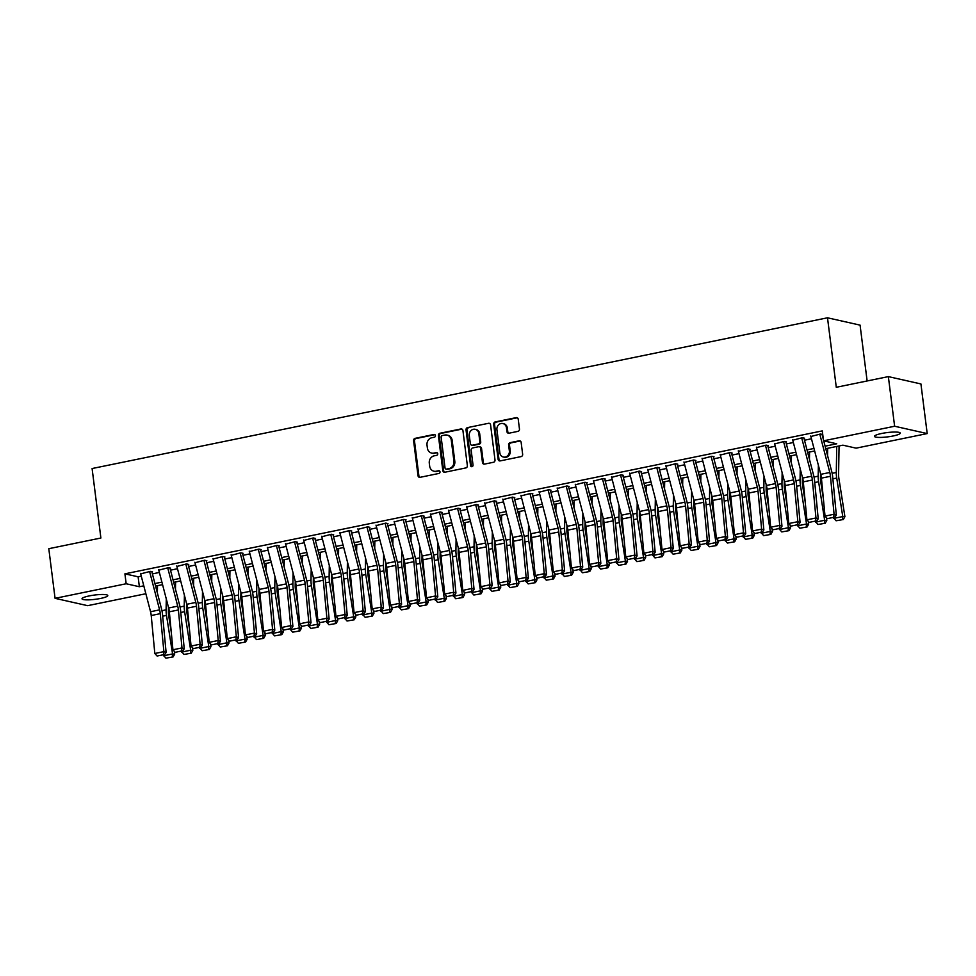 <?xml version="1.0" encoding="UTF-8"?>
<svg xmlns="http://www.w3.org/2000/svg" width="976" height="976" viewBox="0 0 976 976"><rect width="100%" height="100%" fill="white"/><g stroke="black" fill="none" stroke-linecap="round" stroke-linejoin="round"><path stroke-width="1.46" d="M435.43 435.577A1.391 1.244 -77.3 0 0 434.015 434.466L415.117 438.346A1.989 1.781 -77.3 0 0 413.592 440.652L418.021 475.739A1.989 1.781 -77.3 0 0 420.046 477.325L438.932 473.445A1.391 1.244 -77.3 0 0 439.066 470.725A1.391 1.244 -77.3 0 0 438.59 470.725L436.15 471.225A6.381 5.71 -77.3 0 1 433.954 471.201A6.381 5.71 -77.3 0 1 429.672 466.15L429.294 463.222A6.381 5.71 -77.3 0 1 434.198 455.829L436.65 455.328A1.391 1.244 -77.3 0 0 436.784 452.596A1.391 1.244 -77.3 0 0 436.296 452.596L433.856 453.096A6.381 5.71 -77.3 0 1 431.673 453.084A6.381 5.71 -77.3 0 1 427.378 448.033L427.012 445.105A6.381 5.71 -77.3 0 1 431.917 437.699L434.357 437.199A1.391 1.244 -77.3 0 0 435.43 435.577M434.906 434.662A1.391 1.244 -77.3 0 0 434.893 434.674L415.996 438.541A1.989 1.781 -77.3 0 0 414.471 440.859L418.899 475.934A1.989 1.781 -77.3 0 0 419.814 477.349M439.493 470.92A1.391 1.244 -77.3 0 0 439.468 470.92L436.15 471.225M436.296 452.596L437.175 452.791A1.391 1.244 -77.3 0 0 437.175 452.791L433.856 453.096M893.003 436.004A12.993 2.159 -7.2 0 1 874.484 436.37A12.993 2.159 -7.2 0 1 881.731 433.466A12.993 2.159 -7.2 0 1 900.25 433.112A12.993 2.159 -7.2 0 1 893.003 436.004M100.54 598.447A12.993 2.159 -7.2 0 1 82.021 598.8A12.993 2.159 -7.2 0 1 89.267 595.909A12.993 2.159 -7.2 0 1 107.787 595.543A12.993 2.159 -7.2 0 1 100.54 598.447M517.927 431.368A1.989 1.781 -77.3 0 0 519.464 429.05L518.219 419.216A1.989 1.781 -77.3 0 0 516.194 417.63L495.222 421.925A1.989 1.781 -77.3 0 0 493.685 424.243L498.114 459.318A1.989 1.781 -77.3 0 0 500.139 460.904L521.123 456.597A1.989 1.781 -77.3 0 0 522.648 454.291L521.147 442.396A1.989 1.781 -77.3 0 0 519.122 440.81L510.143 442.653A1.989 1.781 -77.3 0 0 508.618 444.971L509.362 450.863A5.331 4.77 -77.3 0 1 499.846 452.815L496.93 429.721A5.331 4.77 -77.3 0 1 506.446 427.769L506.934 431.624A1.989 1.781 -77.3 0 0 508.96 433.21L517.927 431.368M145.851 593.737L87.645 605.669L55.071 598.337L48.8 548.695L100.882 538.02L92.098 468.541L827.502 317.798L836.286 387.289L888.355 376.614L894.626 426.244L927.2 433.576L856.111 448.155L842.898 445.178L825.769 448.692M55.071 598.337L126.16 583.758L139.373 586.735L143.789 585.832M825.11 446.178L836.737 443.787L823.537 440.823L822.28 430.892L124.916 573.839L126.16 583.758M823.537 440.823L894.626 426.244M462.929 430.55A1.989 1.781 -77.3 0 0 460.904 428.964L439.92 433.259A1.989 1.781 -77.3 0 0 438.395 435.577L442.823 470.652A1.989 1.781 -77.3 0 0 444.849 472.238L465.82 467.931A1.989 1.781 -77.3 0 0 467.358 465.625L462.929 430.55M467.565 427.598L488.549 423.291A1.989 1.781 -77.3 0 1 490.574 424.877L495.003 459.952A1.989 1.781 -77.3 0 1 493.478 462.27L484.499 464.112A1.989 1.781 -77.3 0 1 482.473 462.526L480.668 448.301A1.989 1.781 -77.3 0 0 478.655 446.715L472.689 447.935A1.989 1.781 -77.3 0 0 471.164 450.253L473.031 465.064A1.391 1.244 -77.3 0 1 470.542 465.564L466.04 429.904A1.989 1.781 -77.3 0 1 467.565 427.598L488.549 423.291M152.512 571.863L150.316 571.375L140.666 573.876M170.629 568.154L168.421 567.666L158.783 570.167M188.746 564.445L186.538 563.945L176.9 566.446M206.851 560.736L204.655 560.236L195.017 562.737M224.968 557.015L222.772 556.527L213.122 559.028M243.085 553.307L240.877 552.806L231.239 555.307M261.19 549.598L258.994 549.098L249.356 551.599M279.307 545.877L277.111 545.389L267.461 547.89M297.424 542.168L295.216 541.668L285.578 544.169M315.529 538.459L313.333 537.959L303.695 540.46M333.646 534.738L331.45 534.25L321.812 536.751M351.763 531.029L349.567 530.529L339.916 533.03M369.88 527.321L367.671 526.82L358.033 529.321M387.984 523.6L385.788 523.112L376.15 525.613M406.101 519.891L403.905 519.391L394.255 521.892M424.218 516.182L422.01 515.682L412.372 518.183M442.323 512.461L440.127 511.973L430.489 514.474M460.44 508.752L458.244 508.252L448.594 510.753M478.557 505.043L476.349 504.543L466.711 507.044M496.674 501.322L494.466 500.834L484.828 503.335M514.779 497.614L512.583 497.113L502.945 499.614M532.896 493.905L530.7 493.405L521.05 495.906M551.013 490.184L548.805 489.696L539.167 492.197M569.118 486.475L566.922 485.975L557.284 488.488M587.235 482.766L585.039 482.266L575.389 484.767M605.352 479.045L603.144 478.557L593.506 481.058M623.469 475.336L621.261 474.836L611.623 477.349M641.574 471.628L639.378 471.127L629.74 473.628M659.691 467.907L657.495 467.419L647.844 469.92M677.808 464.198L675.599 463.698L665.961 466.211M695.912 460.489L693.716 459.989L684.078 462.49M714.029 456.768L711.833 456.28L702.183 458.781M732.146 453.059L729.938 452.559L720.3 455.072M750.251 449.35L748.055 448.85L738.417 451.351M768.368 445.629L766.172 445.141L756.522 447.642M786.485 441.921L784.289 441.42L774.639 443.934M804.602 438.212L802.394 437.712L792.756 440.213M124.916 573.839L138.116 576.804L141.264 576.157M152.39 573.888L159.381 572.448M170.507 570.167L177.498 568.74M188.612 566.458L195.603 565.019M206.729 562.749L213.72 561.31M224.846 559.028L231.837 557.601M242.963 555.32L249.954 553.88M261.068 551.611L268.058 550.171M279.185 547.89L286.175 546.462M297.302 544.181L304.292 542.741M315.407 540.472L322.397 539.033M333.524 536.751L340.514 535.324M351.641 533.042L358.631 531.603M369.745 529.334L376.748 527.894M387.862 525.613L394.853 524.185M405.979 521.904L412.97 520.464M424.096 518.195L431.087 516.755M442.201 514.474L449.192 513.047M460.318 510.765L467.309 509.326M478.435 507.056L485.426 505.617M496.54 503.335L503.531 501.908M514.657 499.627L521.648 498.187M532.774 495.918L539.765 494.478M550.891 492.197L557.882 490.769M568.996 488.488L575.986 487.061M587.113 484.779L594.103 483.34M605.23 481.058L612.22 479.631M623.335 477.349L630.325 475.922M641.452 473.641L648.442 472.201M659.569 469.92L666.559 468.492M677.686 466.211L684.676 464.783M695.79 462.502L702.781 461.062M713.907 458.781L720.898 457.354M732.024 455.072L739.015 453.645M750.129 451.363L757.12 449.924M768.246 447.642L775.237 446.215M786.363 443.934L793.354 442.506M804.468 440.225L811.459 438.785M810.873 436.504L820.511 434.003L822.707 434.491M867.127 380.957L860.076 325.13L827.502 317.798M888.355 376.614L920.929 383.946L927.2 433.576M156.77 590.651L157.404 590.797M814.643 450.973L807.652 452.4M796.526 454.682L789.535 456.121M778.421 458.403L771.43 459.83M760.304 462.112L753.313 463.539M742.187 465.82L735.196 467.26M724.07 469.541L717.079 470.969M705.965 473.25L698.975 474.678M687.848 476.959L680.858 478.399M669.731 480.68L662.741 482.107M651.626 484.389L644.636 485.816M633.509 488.098L626.519 489.537M615.392 491.819L608.402 493.246M597.288 495.527L590.297 496.955M579.171 499.236L572.18 500.676M561.054 502.945L554.063 504.385M542.937 506.666L535.946 508.093M524.832 510.375L517.841 511.814M506.715 514.084L499.724 515.523M488.598 517.805L481.607 519.232M470.493 521.513L463.502 522.953M452.376 525.222L445.385 526.662M434.259 528.943L427.268 530.371M416.142 532.652L409.151 534.092M398.037 536.361L391.047 537.8M379.92 540.082L372.93 541.509M361.803 543.791L354.813 545.23M343.698 547.499L336.708 548.939M325.581 551.22L318.591 552.648M307.464 554.929L300.474 556.369M289.347 558.638L282.357 560.078M271.243 562.359L264.252 563.786M253.126 566.068L246.135 567.507M235.009 569.777L228.018 571.216M216.904 573.498L209.913 574.925M198.787 577.206L191.796 578.646M180.67 580.915L173.679 582.355M162.565 584.636L155.574 586.064M154.916 583.55L161.906 582.111M173.02 579.842L180.011 578.402M191.137 576.121L198.128 574.693M209.254 572.412L216.245 570.972M227.371 568.703L234.362 567.263M245.476 564.982L252.467 563.555M263.593 561.273L270.584 559.834M281.71 557.564L288.701 556.125M299.815 553.843L306.806 552.416M317.932 550.135L324.923 548.707M336.049 546.426L343.04 544.986M354.154 542.705L361.144 541.277M372.271 538.996L379.261 537.569M390.388 535.287L397.378 533.848M408.505 531.566L415.495 530.139M426.61 527.857L433.6 526.43M444.727 524.149L451.717 522.709M462.844 520.428L469.834 519M480.948 516.719L487.939 515.291M499.065 513.01L506.056 511.57M517.182 509.289L524.173 507.862M535.299 505.58L542.29 504.153M553.404 501.871L560.395 500.432M571.521 498.15L578.512 496.723M589.638 494.442L596.629 493.014M607.743 490.733L614.734 489.293M625.86 487.012L632.851 485.584M643.977 483.303L650.968 481.876M662.094 479.594L669.085 478.155M680.199 475.873L687.189 474.446M698.316 472.164L705.306 470.737M716.433 468.456L723.423 467.016M734.538 464.735L741.528 463.307M752.655 461.026L759.645 459.598M770.772 457.317L777.762 455.877M788.876 453.596L795.867 452.169M806.993 449.887L813.984 448.46M138.116 576.804L139.373 586.735M431.673 453.084L432.551 453.279A6.381 5.71 -77.3 0 0 434.735 453.291M433.954 471.201L434.832 471.396A6.381 5.71 -77.3 0 0 437.028 471.42M462.014 429.123A1.989 1.781 -77.3 0 0 461.782 429.159L440.798 433.454A1.989 1.781 -77.3 0 0 439.273 435.772L443.702 470.847A1.989 1.781 -77.3 0 0 444.617 472.262M442.226 435.589A1.391 1.244 -77.3 0 0 441.152 437.211L445.044 467.992A1.391 1.244 -77.3 0 0 446.459 469.102L449.033 468.578A6.381 5.71 -77.3 0 0 453.938 461.172L451.278 440.127A6.381 5.71 -77.3 0 0 446.984 435.076A6.381 5.71 -77.3 0 0 444.8 435.064L442.226 435.589M445.983 469.102L446.862 469.297A1.391 1.244 -77.3 0 0 447.337 469.31L446.459 469.102M446.984 435.076L447.874 435.272A6.381 5.71 -77.3 0 1 452.156 440.322L454.816 461.38A6.381 5.71 -77.3 0 1 449.912 468.773L447.337 469.31M479.338 446.715L480.216 446.923A1.989 1.781 -77.3 0 1 481.558 448.496L483.352 462.722A1.989 1.781 -77.3 0 0 484.267 464.137M468.456 427.793A1.989 1.781 -77.3 0 0 466.918 430.111L471.42 465.772A1.391 1.244 -77.3 0 0 471.945 466.687M478.813 433.539A5.331 4.77 -77.3 0 0 469.297 435.491L470.322 443.616A1.989 1.781 -77.3 0 0 472.347 445.202L478.301 443.982A1.989 1.781 -77.3 0 0 479.838 441.677L478.813 433.539L479.692 433.734A5.331 4.77 -77.3 0 0 476.105 429.513L475.227 429.318M471.664 445.202L472.543 445.398A1.989 1.781 -77.3 0 0 473.226 445.41L472.347 445.202M479.692 433.734L480.717 441.872A1.989 1.781 -77.3 0 1 479.179 444.19L473.226 445.41M502.86 423.547L503.738 423.743A5.331 4.77 -77.3 0 1 507.325 427.976L507.813 431.819A1.989 1.781 -77.3 0 0 508.728 433.234M503.433 457.036L504.311 457.232A5.331 4.77 -77.3 0 0 510.241 451.058L509.362 450.863M520.232 440.981A1.989 1.781 -77.3 0 0 520.001 441.018L511.034 442.86A1.989 1.781 -77.3 0 0 509.496 445.166L510.241 451.058M517.304 417.789A1.989 1.781 -77.3 0 0 517.073 417.826L496.101 422.12A1.989 1.781 -77.3 0 0 494.564 424.438L498.992 459.513A1.989 1.781 -77.3 0 0 499.907 460.928M165.92 658.153L173.118 656.909L165.92 658.153L163.431 655.25M157.368 592.944L157.49 585.673M163.517 655.799L172.569 653.932L166.506 615.417A15.226 6.271 -101.6 0 1 166.103 609.841L166.286 598.922M172.264 656.848L172.569 653.932L174.716 654.079L173.118 656.909M168.47 607.267L168.384 611.842A10.15 4.185 78.4 0 0 168.665 615.551L171.251 632.021M174.277 651.273L174.716 654.079M149.596 571.521L159.6 609.854A10.15 4.185 -101.6 0 1 160.271 613.66L163.883 651.626L166.115 652.48L162.516 614.514A15.226 6.271 78.4 0 0 161.504 608.804L151.902 571.997M140.544 573.376L150.548 611.72A10.15 4.185 -101.6 0 1 151.219 615.527L154.818 653.493L163.883 651.626L163.431 654.725L157.099 656.018L163.431 654.725M164.334 655.067L166.115 652.48M154.818 653.493L157.099 656.018M184.037 654.432L191.235 653.188L184.037 654.432L181.536 651.541M175.473 589.236L175.607 581.964M181.621 652.078L190.686 650.223L184.623 611.708A15.226 6.271 -101.6 0 1 184.208 606.133L184.403 595.214M190.381 653.139L190.686 650.223L192.833 650.358L191.235 653.188M186.575 603.558L186.501 608.121A10.15 4.185 78.4 0 0 186.77 611.842L189.368 628.312M192.394 647.552L192.833 650.358M202.154 650.724L209.352 649.479L202.154 650.724L199.653 647.82M193.59 585.527L193.712 578.243M199.738 648.369L208.791 646.515L202.74 607.987A15.226 6.271 -101.6 0 1 202.325 602.424L202.508 591.493M208.486 649.418L208.791 646.515L210.95 646.649L209.352 649.479M204.692 599.85L204.618 604.412A10.15 4.185 78.4 0 0 204.887 608.133L207.473 624.603M210.499 643.843L210.95 646.649M220.259 647.015L227.469 645.77L220.259 647.015L217.77 644.111M211.707 581.806L211.829 574.535M217.855 644.66L226.908 642.794L220.857 604.278A15.226 6.271 -101.6 0 1 220.442 598.703L220.625 587.784M226.603 645.709L226.908 642.794L229.055 642.94L227.469 645.77M222.809 596.129L222.723 600.704A10.15 4.185 78.4 0 0 223.004 604.412L225.59 620.882M228.616 640.134L229.055 642.94M238.376 643.294L245.574 642.049L238.376 643.294L235.875 640.402M229.824 578.097L229.946 570.826M235.96 640.939L245.025 639.085L238.961 600.569A15.226 6.271 -101.6 0 1 238.559 594.994L238.742 584.075M244.72 642.001L245.025 639.085L247.172 639.219L245.574 642.049M240.913 592.42L240.84 596.983A10.15 4.185 78.4 0 0 241.109 600.704L243.707 617.174M246.733 636.413L247.172 639.219M167.713 567.812L177.717 606.145A10.15 4.185 -101.6 0 1 178.388 609.951L181.987 647.918L184.232 648.772L180.633 610.805A15.226 6.271 78.4 0 0 179.608 605.096L170.007 568.288M158.649 569.667L168.653 607.999A10.15 4.185 -101.6 0 1 169.336 611.806L172.935 649.772L181.987 647.918L181.548 651.004L175.204 652.31L181.548 651.004M182.451 651.346L184.232 648.772M172.935 649.772L175.204 652.31M185.818 564.091L195.822 602.436A10.15 4.185 -101.6 0 1 196.505 606.242L200.104 644.209L202.349 645.063L198.738 607.096A15.226 6.271 78.4 0 0 197.725 601.387L188.124 564.567M176.766 565.946L186.77 604.29A10.15 4.185 -101.6 0 1 187.441 608.097L191.052 646.063L200.104 644.209L199.665 647.295L193.321 648.601L199.665 647.295M200.556 647.637L202.349 645.063M191.052 646.063L193.321 648.601M203.935 560.383L213.939 598.715A10.15 4.185 -101.6 0 1 214.61 602.521L218.221 640.488L220.454 641.342L216.855 603.375A15.226 6.271 78.4 0 0 215.842 597.666L206.241 560.858M194.883 562.237L204.887 600.582A10.15 4.185 -101.6 0 1 205.558 604.388L209.169 642.354L218.221 640.488L217.77 643.587L211.438 644.88L217.77 643.587M218.673 643.928L220.454 641.342M209.169 642.354L211.438 644.88M222.052 556.674L232.056 595.006A10.15 4.185 -101.6 0 1 232.727 598.813L236.338 636.779L238.571 637.633L234.972 599.667A15.226 6.271 78.4 0 0 233.959 593.957L224.346 557.15M213 558.528L222.992 596.861A10.15 4.185 -101.6 0 1 223.675 600.667L227.274 638.633L236.338 636.779L235.887 639.866L229.555 641.171L235.887 639.866M236.79 640.207L238.571 637.633M227.274 638.633L229.555 641.171M256.493 639.585L263.691 638.341L256.493 639.585L253.992 636.681M247.928 574.388L248.05 567.105M254.077 637.23L263.13 635.376L257.078 596.848A15.226 6.271 -101.6 0 1 256.664 591.285L256.859 580.354M262.825 638.28L263.13 635.376L265.289 635.51L263.691 638.341M259.03 588.711L258.957 593.274A10.15 4.185 78.4 0 0 259.226 596.995L261.812 613.465M264.85 632.704L265.289 635.51M240.169 552.953L250.161 591.297A10.15 4.185 -101.6 0 1 250.844 595.104L254.443 633.07L256.688 633.924L253.077 595.958A15.226 6.271 78.4 0 0 252.064 590.248L242.463 553.429M231.105 554.807L241.109 593.152A10.15 4.185 -101.6 0 1 241.78 596.958L245.391 634.925L254.443 633.07L254.004 636.157L247.66 637.462L254.004 636.157M254.895 636.498L256.688 633.924M245.391 634.925L247.66 637.462M274.598 635.876L281.808 634.632L274.598 635.876L272.109 632.973M266.045 570.667L266.167 563.396M272.194 633.522L281.247 631.655L275.195 593.14A15.226 6.271 -101.6 0 1 274.781 587.564L274.964 576.645M280.942 634.571L281.247 631.655L283.394 631.801L281.808 634.632M277.147 584.99L277.062 589.565A10.15 4.185 78.4 0 0 277.343 593.274L279.929 609.744M282.955 628.995L283.394 631.801M258.274 549.244L268.278 587.576A10.15 4.185 -101.6 0 1 268.961 591.383L272.56 629.349L274.805 630.203L271.194 592.237A15.226 6.271 78.4 0 0 270.181 586.527L260.58 549.72M249.222 551.098L259.226 589.443A10.15 4.185 -101.6 0 1 259.897 593.249L263.508 631.216L272.56 629.349L272.121 632.448L265.777 633.741L272.121 632.448M273.012 632.79L274.805 630.203M263.508 631.216L265.777 633.741M292.715 632.155L299.913 630.911L292.715 632.155L290.226 629.264M284.162 566.958L284.284 559.687M290.311 629.801L299.364 627.946L293.3 589.431A15.226 6.271 -101.6 0 1 292.898 583.855L293.081 572.936M299.059 630.862L299.364 627.946L301.511 628.08L299.913 630.911M295.264 581.281L295.179 585.844A10.15 4.185 78.4 0 0 295.46 589.565L298.046 606.035M301.072 625.274L301.511 628.08M276.391 545.535L286.395 583.868A10.15 4.185 -101.6 0 1 287.066 587.674L290.677 625.64L292.91 626.494L289.311 588.528A15.226 6.271 78.4 0 0 288.298 582.818L278.697 546.011M267.339 547.39L277.33 585.722A10.15 4.185 -101.6 0 1 278.014 589.528L281.613 627.495L290.677 625.64L290.226 628.727L283.894 630.032L290.226 628.727M291.129 629.069L292.91 626.494M281.613 627.495L283.894 630.032M310.832 628.446L318.03 627.202L310.832 628.446L308.331 625.543M302.267 563.25L302.401 555.966M308.416 626.092L317.481 624.237L311.417 585.71A15.226 6.271 -101.6 0 1 311.002 580.147L311.198 569.215M317.176 627.141L317.481 624.237L319.628 624.372L318.03 627.202M313.369 577.572L313.296 582.135A10.15 4.185 78.4 0 0 313.564 585.856L316.163 602.326M319.189 621.566L319.628 624.372M294.508 541.814L304.512 580.159A10.15 4.185 -101.6 0 1 305.183 583.965L308.782 621.932L311.027 622.786L307.428 584.819A15.226 6.271 78.4 0 0 306.403 579.11L296.802 542.29M285.443 543.669L295.447 582.013A10.15 4.185 -101.6 0 1 296.131 585.82L299.73 623.786L308.782 621.932L308.343 625.018L301.999 626.324L308.343 625.018M309.233 625.36L311.027 622.786M299.73 623.786L301.999 626.324M328.949 624.738L336.147 623.493L328.949 624.738L326.448 621.834M320.384 559.541L320.506 552.257M326.533 622.383L335.585 620.516L329.534 582.001A15.226 6.271 -101.6 0 1 329.119 576.426L329.302 565.507M335.28 623.432L335.585 620.516L337.745 620.663L336.147 623.493M331.486 573.851L331.413 578.426A10.15 4.185 78.4 0 0 331.681 582.135L334.268 598.605M337.293 617.857L337.745 620.663M312.613 538.105L322.617 576.438A10.15 4.185 -101.6 0 1 323.3 580.244L326.899 618.211L329.144 619.065L325.533 581.098A15.226 6.271 78.4 0 0 324.52 575.389L314.919 538.581M303.56 539.96L313.564 578.304A10.15 4.185 -101.6 0 1 314.235 582.111L317.847 620.077L326.899 618.211L326.46 621.309L320.116 622.603L326.46 621.309M327.35 621.651L329.144 619.065M317.847 620.077L320.116 622.603M347.053 621.017L354.251 619.772L347.053 621.017L344.565 618.125M338.501 555.82L338.623 548.549M344.65 618.662L353.702 616.808L347.651 578.292A15.226 6.271 -101.6 0 1 347.236 572.717L347.419 561.798M353.397 619.723L353.702 616.808L355.85 616.942L354.251 619.772M349.603 570.143L349.518 574.705A10.15 4.185 78.4 0 0 349.798 578.426L352.385 594.896M355.41 614.148L355.85 616.942M330.73 534.397L340.734 572.729A10.15 4.185 -101.6 0 1 341.405 576.535L345.016 614.502L347.249 615.356L343.65 577.389A15.226 6.271 78.4 0 0 342.637 571.68L333.036 534.872M321.677 536.251L331.681 574.583A10.15 4.185 -101.6 0 1 332.352 578.39L335.951 616.356L345.016 614.502L344.565 617.588L338.233 618.894L344.565 617.588M345.467 617.93L347.249 615.356M335.951 616.356L338.233 618.894M365.17 617.308L372.368 616.063L365.17 617.308L362.669 614.404M356.606 552.111L356.74 544.828M362.755 614.953L371.819 613.099L365.756 574.571A15.226 6.271 -101.6 0 1 365.341 569.008L365.536 558.077M371.514 616.002L371.819 613.099L373.967 613.233L372.368 616.063M367.708 566.434L367.635 570.997A10.15 4.185 78.4 0 0 367.903 574.718L370.502 591.188M373.527 610.427L373.967 613.233M348.847 530.676L358.851 569.02A10.15 4.185 -101.6 0 1 359.522 572.827L363.133 610.793L365.366 611.647L361.767 573.681A15.226 6.271 78.4 0 0 360.754 567.971L351.14 531.151M339.794 532.53L349.786 570.875A10.15 4.185 -101.6 0 1 350.469 574.681L354.068 612.647L363.133 610.793L362.682 613.88L356.35 615.185L362.682 613.88M363.584 614.221L365.366 611.647M354.068 612.647L356.35 615.185M383.287 613.599L390.485 612.355L383.287 613.599L380.786 610.695M374.723 548.402L374.845 541.119M380.872 611.244L389.924 609.378L383.873 570.862A15.226 6.271 -101.6 0 1 383.458 565.287L383.653 554.368M389.619 612.294L389.924 609.378L392.084 609.524L390.485 612.355M385.825 562.713L385.752 567.288A10.15 4.185 78.4 0 0 386.02 570.997L388.607 587.467M391.644 606.718L392.084 609.524M366.964 526.967L376.956 565.299A10.15 4.185 -101.6 0 1 377.639 569.106L381.238 607.084L383.483 607.926L379.871 569.96A15.226 6.271 78.4 0 0 378.859 564.25L369.257 527.443M357.899 528.821L367.903 567.166A10.15 4.185 -101.6 0 1 368.574 570.972L372.185 608.939L381.238 607.084L380.799 610.171L374.455 611.464L380.799 610.171M381.689 610.512L383.483 607.926M372.185 608.939L374.455 611.464M385.069 523.258L395.073 561.59A10.15 4.185 -101.6 0 1 395.744 565.397L399.355 603.363L401.6 604.217L397.988 566.251A15.226 6.271 78.4 0 0 396.976 560.541L387.374 523.734M376.016 525.112L386.02 563.445A10.15 4.185 -101.6 0 1 386.691 567.251L390.302 605.218L399.355 603.363L398.916 606.45L392.572 607.755L398.916 606.45M399.806 606.791L401.6 604.217M390.302 605.218L392.572 607.755M403.186 519.537L413.19 557.882A10.15 4.185 -101.6 0 1 413.861 561.688L417.472 599.654L419.704 600.508L416.105 562.542A15.226 6.271 78.4 0 0 415.093 556.832L405.491 520.013M394.133 521.391L404.125 559.736A10.15 4.185 -101.6 0 1 404.808 563.542L408.407 601.509L417.472 599.654L417.02 602.741L410.689 604.046L417.02 602.741M417.923 603.083L419.704 600.508M408.407 601.509L410.689 604.046M401.392 609.878L408.602 608.634L401.392 609.878L398.903 606.987M392.84 544.681L392.962 537.41M398.989 607.523L408.041 605.669L401.99 567.154A15.226 6.271 -101.6 0 1 401.575 561.578L401.758 550.659M407.736 608.585L408.041 605.669L410.188 605.803L408.602 608.634M403.942 559.004L403.857 563.567A10.15 4.185 78.4 0 0 404.137 567.288L406.724 583.758M409.749 603.009L410.188 605.803M419.509 606.169L426.707 604.925L419.509 606.169L417.008 603.266M410.957 540.972L411.079 533.689M417.106 603.815L426.158 601.96L420.095 563.433A15.226 6.271 -101.6 0 1 419.692 557.869L419.875 546.938M425.853 604.864L426.158 601.96L428.305 602.094L426.707 604.925M422.047 555.295L421.974 559.858A10.15 4.185 78.4 0 0 422.254 563.579L424.841 580.049M427.866 599.288L428.305 602.094M437.626 602.46L444.824 601.216L437.626 602.46L435.125 599.557M429.062 537.264L429.196 529.98M435.211 600.106L444.275 598.239L438.212 559.724A15.226 6.271 -101.6 0 1 437.797 554.148L437.992 543.229M443.97 601.155L444.275 598.239L446.422 598.386L444.824 601.216M440.164 551.574L440.091 556.149A10.15 4.185 78.4 0 0 440.359 559.858L442.958 576.328M445.983 595.58L446.422 598.386M421.303 515.828L431.294 554.161A10.15 4.185 -101.6 0 1 431.978 557.979L435.577 595.946L437.821 596.787L434.222 558.821A15.226 6.271 78.4 0 0 433.198 553.111L423.596 516.304M412.238 517.683L422.242 556.027A10.15 4.185 -101.6 0 1 422.925 559.834L426.524 597.8L435.577 595.946L435.137 599.032L428.793 600.325L435.137 599.032M436.028 599.374L437.821 596.787M426.524 597.8L428.793 600.325M455.743 598.739L462.941 597.495L455.743 598.739L453.242 595.848M447.179 533.543L447.301 526.271M453.328 596.385L462.38 594.53L456.329 556.015A15.226 6.271 -101.6 0 1 455.914 550.44L456.097 539.521M462.075 597.446L462.38 594.53L464.539 594.665L462.941 597.495M458.281 547.865L458.195 552.428A10.15 4.185 78.4 0 0 458.476 556.149L461.062 572.619M464.088 591.871L464.539 594.665M439.407 512.119L449.411 550.452A10.15 4.185 -101.6 0 1 450.095 554.258L453.694 592.225L455.938 593.079L452.327 555.112A15.226 6.271 78.4 0 0 451.315 549.403L441.713 512.595M430.355 513.974L440.359 552.306A10.15 4.185 -101.6 0 1 441.03 556.113L444.641 594.079L453.694 592.225L453.254 595.311L446.91 596.617L453.254 595.311M454.145 595.653L455.938 593.079M444.641 594.079L446.91 596.617M473.848 595.031L481.046 593.786L473.848 595.031L471.359 592.127M465.296 529.834L465.418 522.55M471.445 592.676L480.497 590.822L474.434 552.306A15.226 6.271 -101.6 0 1 474.031 546.731L474.214 535.8M480.192 593.737L480.497 590.822L482.644 590.956L481.046 593.786M476.398 544.157L476.312 548.719A10.15 4.185 78.4 0 0 476.593 552.44L479.179 568.91M482.205 588.15L482.644 590.956M457.524 508.398L467.528 546.743A10.15 4.185 -101.6 0 1 468.199 550.549L471.811 588.516L474.043 589.37L470.444 551.403A15.226 6.271 78.4 0 0 469.432 545.694L459.83 508.874M448.472 510.253L458.476 548.597A10.15 4.185 -101.6 0 1 459.147 552.404L462.746 590.37L471.811 588.516L471.359 591.602L465.027 592.908L471.359 591.602M472.262 591.944L474.043 589.37M462.746 590.37L465.027 592.908M491.965 591.322L499.163 590.077L491.965 591.322L489.464 588.418M483.401 526.125L483.535 518.842M489.549 588.967L498.614 587.101L492.551 548.585A15.226 6.271 -101.6 0 1 492.136 543.01L492.331 532.091M498.309 590.016L498.614 587.101L500.761 587.247L499.163 590.077M494.503 540.436L494.429 545.011A10.15 4.185 78.4 0 0 494.698 548.719L497.296 565.189M500.322 584.441L500.761 587.247M475.641 504.69L485.645 543.022A10.15 4.185 -101.6 0 1 486.316 546.841L489.915 584.807L492.16 585.649L488.561 547.682A15.226 6.271 78.4 0 0 487.549 541.973L477.935 505.165M466.577 506.544L476.581 544.889A10.15 4.185 -101.6 0 1 477.264 548.695L480.863 586.661L489.915 584.807L489.476 587.894L483.132 589.187L489.476 587.894M490.379 588.235L492.16 585.649M480.863 586.661L483.132 589.187M510.082 587.601L517.28 586.356L510.082 587.601L507.581 584.709M501.518 522.404L501.64 515.133M507.666 585.246L516.719 583.392L510.668 544.876A15.226 6.271 -101.6 0 1 510.253 539.301L510.448 528.382M516.414 586.308L516.719 583.392L518.878 583.526L517.28 586.356M512.62 536.727L512.546 541.29A10.15 4.185 78.4 0 0 512.815 545.011L515.401 561.481M518.427 580.732L518.878 583.526M493.758 500.981L503.75 539.313A10.15 4.185 -101.6 0 1 504.433 543.12L508.032 581.086L510.277 581.94L506.666 543.974A15.226 6.271 78.4 0 0 505.653 538.264L496.052 501.457M484.694 502.835L494.698 541.168A10.15 4.185 -101.6 0 1 495.369 544.974L498.98 582.94L508.032 581.086L507.593 584.173L501.249 585.478L507.593 584.173M508.484 584.514L510.277 581.94M498.98 582.94L501.249 585.478M528.187 583.892L535.397 582.648L528.187 583.892L525.698 580.988M519.635 518.695L519.757 511.412M525.783 581.537L534.836 579.683L528.785 541.168A15.226 6.271 -101.6 0 1 528.37 535.592L528.553 524.661M534.531 582.599L534.836 579.683L536.983 579.817L535.397 582.648M530.737 533.018L530.651 537.581A10.15 4.185 78.4 0 0 530.932 541.302L533.518 557.772M536.544 577.011L536.983 579.817M511.863 497.26L521.867 535.604A10.15 4.185 -101.6 0 1 522.538 539.411L526.149 577.377L528.394 578.231L524.783 540.265A15.226 6.271 78.4 0 0 523.77 534.555L514.169 497.736M502.811 499.114L512.815 537.459A10.15 4.185 -101.6 0 1 513.486 541.265L517.097 579.232L526.149 577.377L525.71 580.464L519.366 581.769L525.71 580.464M526.601 580.805L528.394 578.231M517.097 579.232L519.366 581.769M546.304 580.183L553.502 578.939L546.304 580.183L543.803 577.28M537.752 514.986L537.874 507.703M543.888 577.829L552.953 575.962L546.889 537.447A15.226 6.271 -101.6 0 1 546.487 531.871L546.67 520.952M552.648 578.878L552.953 575.962L555.1 576.108L553.502 578.939M548.841 529.297L548.768 533.872A10.15 4.185 78.4 0 0 549.049 537.581L551.635 554.051M554.661 573.302L555.1 576.108M529.98 493.551L539.984 531.883A10.15 4.185 -101.6 0 1 540.655 535.702L544.266 573.668L546.499 574.51L542.9 536.544A15.226 6.271 78.4 0 0 541.887 530.834L532.286 494.027M520.928 495.405L530.92 533.75A10.15 4.185 -101.6 0 1 531.603 537.556L535.202 575.523L544.266 573.668L543.815 576.755L537.483 578.048L543.815 576.755M544.718 577.097L546.499 574.51M535.202 575.523L537.483 578.048M564.421 576.462L571.619 575.218L564.421 576.462L561.92 573.571M555.856 511.265L555.991 503.994M562.005 574.108L571.07 572.253L565.006 533.738A15.226 6.271 -101.6 0 1 564.592 528.162L564.787 517.243M570.753 575.169L571.07 572.253L573.217 572.387L571.619 575.218M566.958 525.588L566.885 530.151A10.15 4.185 78.4 0 0 567.154 533.872L569.752 550.342M572.778 569.594L573.217 572.387M548.097 489.842L558.089 528.175A10.15 4.185 -101.6 0 1 558.772 531.981L562.371 569.947L564.616 570.801L561.005 532.835A15.226 6.271 78.4 0 0 559.992 527.125L550.391 490.318M539.033 491.697L549.037 530.029A10.15 4.185 -101.6 0 1 549.708 533.835L553.319 571.802L562.371 569.947L561.932 573.034L555.588 574.339L561.932 573.034M562.823 573.376L564.616 570.801M553.319 571.802L555.588 574.339M582.538 572.753L589.736 571.509L582.538 572.753L580.037 569.85M573.973 507.557L574.095 500.273M580.122 570.399L589.175 568.544L583.123 530.029A15.226 6.271 -101.6 0 1 582.709 524.454L582.892 513.522M588.87 571.46L589.175 568.544L591.322 568.679L589.736 571.509M585.075 521.879L584.99 526.442A10.15 4.185 78.4 0 0 585.271 530.163L587.857 546.633M590.883 565.873L591.322 568.679M600.643 569.045L607.841 567.8L600.643 569.045L598.154 566.141M592.09 503.848L592.212 496.564M598.239 566.69L607.292 564.823L601.228 526.308A15.226 6.271 -101.6 0 1 600.826 520.733L601.009 509.814M606.987 567.739L607.292 564.823L609.439 564.97L607.841 567.8M603.192 518.158L603.107 522.733A10.15 4.185 78.4 0 0 603.388 526.442L605.974 542.912M609 562.164L609.439 564.97M618.76 565.324L625.958 564.079L618.76 565.324L616.259 562.432M610.195 500.127L610.329 492.856M616.344 562.969L625.409 561.115L619.345 522.599A15.226 6.271 -101.6 0 1 618.93 517.024L619.126 506.105M625.104 564.03L625.409 561.115L627.556 561.249L625.958 564.079M621.297 514.45L621.224 519.012A10.15 4.185 78.4 0 0 621.492 522.733L624.091 539.203M627.117 558.455L627.556 561.249M566.202 486.121L576.206 524.466A10.15 4.185 -101.6 0 1 576.889 528.272L580.488 566.239L582.733 567.093L579.122 529.126A15.226 6.271 78.4 0 0 578.109 523.417L568.508 486.597M557.15 487.976L567.154 526.32A10.15 4.185 -101.6 0 1 567.825 530.127L571.436 568.093L580.488 566.239L580.049 569.325L573.705 570.631L580.049 569.325M580.94 569.667L582.733 567.093M571.436 568.093L573.705 570.631M584.319 482.412L594.323 520.745A10.15 4.185 -101.6 0 1 594.994 524.563L598.605 562.53L600.838 563.372L597.239 525.405A15.226 6.271 78.4 0 0 596.226 519.696L586.625 482.888M575.267 484.267L585.258 522.611A10.15 4.185 -101.6 0 1 585.942 526.418L589.541 564.384L598.605 562.53L598.154 565.616L591.822 566.91L598.154 565.616M599.057 565.958L600.838 563.372M589.541 564.384L591.822 566.91M602.436 478.704L612.44 517.036A10.15 4.185 -101.6 0 1 613.111 520.842L616.71 558.809L618.955 559.663L615.356 521.696A15.226 6.271 78.4 0 0 614.331 515.987L604.73 479.179M593.371 480.558L603.375 518.89A10.15 4.185 -101.6 0 1 604.059 522.697L607.658 560.663L616.71 558.809L616.271 561.895L609.927 563.201L616.271 561.895M617.174 562.237L618.955 559.663M607.658 560.663L609.927 563.201M636.877 561.615L644.075 560.37L636.877 561.615L634.376 558.711M628.312 496.418L628.434 489.135M634.461 559.26L643.513 557.406L637.462 518.89A15.226 6.271 -101.6 0 1 637.047 513.315L637.23 502.384M643.208 560.322L643.513 557.406L645.673 557.54L644.075 560.37M639.414 510.741L639.341 515.304A10.15 4.185 78.4 0 0 639.609 519.025L642.196 535.495M645.221 554.734L645.673 557.54M620.541 474.983L630.545 513.327A10.15 4.185 -101.6 0 1 631.228 517.134L634.827 555.1L637.072 555.954L633.461 517.988A15.226 6.271 78.4 0 0 632.448 512.278L622.847 475.458M611.488 476.837L621.492 515.182A10.15 4.185 -101.6 0 1 622.163 518.988L625.775 556.954L634.827 555.1L634.388 558.187L628.044 559.492L634.388 558.187M635.278 558.528L637.072 555.954M625.775 556.954L628.044 559.492M654.981 557.906L662.179 556.662L654.981 557.906L652.493 555.002M646.429 492.709L646.551 485.426M652.578 555.551L661.63 553.685L655.579 515.169A15.226 6.271 -101.6 0 1 655.164 509.594L655.347 498.675M661.325 556.601L661.63 553.685L663.778 553.831L662.179 556.662M657.531 507.02L657.446 511.595A10.15 4.185 78.4 0 0 657.726 515.304L660.313 531.774M663.338 551.025L663.778 553.831M638.658 471.274L648.662 509.606A10.15 4.185 -101.6 0 1 649.333 513.425L652.944 551.391L655.177 552.233L651.578 514.267A15.226 6.271 78.4 0 0 650.565 508.557L640.964 471.75M629.605 473.128L639.609 511.473A10.15 4.185 -101.6 0 1 640.28 515.279L643.879 553.246L652.944 551.391L652.493 554.478L646.161 555.771L652.493 554.478M653.395 554.819L655.177 552.233M643.879 553.246L646.161 555.771M673.098 554.185L680.296 552.941L673.098 554.185L670.597 551.294M664.546 488.988L664.668 481.717M670.683 551.83L679.747 549.976L673.684 511.461A15.226 6.271 -101.6 0 1 673.281 505.885L673.464 494.966M679.442 552.892L679.747 549.976L681.895 550.11L680.296 552.941M675.636 503.311L675.563 507.874A10.15 4.185 78.4 0 0 675.831 511.595L678.43 528.065M681.455 547.316L681.895 550.11M656.775 467.565L666.779 505.897A10.15 4.185 -101.6 0 1 667.45 509.704L671.061 547.67L673.294 548.524L669.695 510.558A15.226 6.271 78.4 0 0 668.682 504.848L659.068 468.041M647.722 469.419L657.714 507.752A10.15 4.185 -101.6 0 1 658.397 511.558L661.996 549.525L671.061 547.67L670.61 550.757L664.278 552.062L670.61 550.757M671.512 551.098L673.294 548.524M661.996 549.525L664.278 552.062M691.215 550.476L698.413 549.232L691.215 550.476L688.714 547.573M682.651 485.279L682.773 477.996M688.8 548.122L697.852 546.267L691.801 507.752A15.226 6.271 -101.6 0 1 691.386 502.176L691.581 491.245M697.547 549.183L697.852 546.267L700.012 546.401L698.413 549.232M693.753 499.602L693.68 504.165A10.15 4.185 78.4 0 0 693.948 507.886L696.535 524.356M699.572 543.595L700.012 546.401M674.892 463.844L684.884 502.189A10.15 4.185 -101.6 0 1 685.567 505.995L689.166 543.961L691.411 544.815L687.799 506.849A15.226 6.271 78.4 0 0 686.787 501.139L677.185 464.32M665.827 465.698L675.831 504.043A10.15 4.185 -101.6 0 1 676.502 507.849L680.113 545.816L689.166 543.961L688.727 547.048L682.383 548.353L688.727 547.048M689.617 547.39L691.411 544.815M680.113 545.816L682.383 548.353M709.32 546.767L716.53 545.523L709.32 546.767L706.831 543.864M700.768 481.571L700.89 474.287M706.917 544.413L715.969 542.558L709.918 504.031A15.226 6.271 -101.6 0 1 709.503 498.455L709.686 487.536M715.664 545.462L715.969 542.558L718.116 542.693L716.53 545.523M711.87 495.881L711.785 500.456A10.15 4.185 78.4 0 0 712.065 504.165L714.652 520.635M717.677 539.887L718.116 542.693M727.437 543.046L734.635 541.802L727.437 543.046L724.948 540.155M718.885 477.85L719.007 470.578M725.034 540.692L734.086 538.837L728.023 500.322A15.226 6.271 -101.6 0 1 727.62 494.747L727.803 483.828M733.781 541.753L734.086 538.837L736.233 538.972L734.635 541.802M729.987 492.172L729.902 496.735A10.15 4.185 78.4 0 0 730.182 500.456L732.769 516.926M735.794 536.178L736.233 538.972M745.554 539.338L752.752 538.093L745.554 539.338L743.053 536.434M736.99 474.141L737.124 466.857M743.139 536.983L752.203 535.129L746.14 496.613A15.226 6.271 -101.6 0 1 745.725 491.038L745.92 480.107M751.898 538.044L752.203 535.129L754.35 535.263L752.752 538.093M748.092 488.464L748.019 493.026A10.15 4.185 78.4 0 0 748.287 496.747L750.886 513.217M753.911 532.457L754.35 535.263M692.997 460.135L703.001 498.468A10.15 4.185 -101.6 0 1 703.684 502.286L707.283 540.253L709.528 541.094L705.916 503.128A15.226 6.271 78.4 0 0 704.904 497.418L695.302 460.611M683.944 461.99L693.948 500.334A10.15 4.185 -101.6 0 1 694.619 504.141L698.23 542.107L707.283 540.253L706.844 543.339L700.5 544.632L706.844 543.339M707.734 543.681L709.528 541.094M698.23 542.107L700.5 544.632M711.114 456.426L721.118 494.759A10.15 4.185 -101.6 0 1 721.789 498.565L725.4 536.532L727.632 537.386L724.033 499.419A15.226 6.271 78.4 0 0 723.021 493.71L713.419 456.902M702.061 458.281L712.053 496.613A10.15 4.185 -101.6 0 1 712.736 500.42L716.335 538.386L725.4 536.532L724.948 539.618L718.617 540.924L724.948 539.618M725.851 539.96L727.632 537.386M716.335 538.386L718.617 540.924M729.231 452.705L739.235 491.05A10.15 4.185 -101.6 0 1 739.906 494.856L743.505 532.823L745.749 533.677L742.15 495.71A15.226 6.271 78.4 0 0 741.126 490.001L731.524 453.181M720.166 454.56L730.17 492.904A10.15 4.185 -101.6 0 1 730.853 496.711L734.452 534.677L743.505 532.823L743.065 535.909L736.721 537.215L743.065 535.909M743.956 536.251L745.749 533.677M734.452 534.677L736.721 537.215M763.671 535.629L770.869 534.384L763.671 535.629L761.17 532.725M755.107 470.432L755.229 463.149M761.256 533.274L770.308 531.42L764.257 492.892A15.226 6.271 -101.6 0 1 763.842 487.317L764.025 476.398M770.003 534.323L770.308 531.42L772.467 531.554L770.869 534.384M766.209 484.743L766.136 489.318A10.15 4.185 78.4 0 0 766.404 493.026L768.99 509.496M772.016 528.748L772.467 531.554M747.335 448.997L757.339 487.341A10.15 4.185 -101.6 0 1 758.023 491.148L761.622 529.114L763.866 529.956L760.255 491.989A15.226 6.271 78.4 0 0 759.243 486.28L749.641 449.472M738.283 450.851L748.287 489.196A10.15 4.185 -101.6 0 1 748.958 493.002L752.569 530.968L761.622 529.114L761.182 532.201L754.838 533.494L761.182 532.201M762.073 532.542L763.866 529.956M752.569 530.968L754.838 533.494M781.776 531.908L788.974 530.663L781.776 531.908L779.287 529.016M773.224 466.711L773.346 459.44M779.373 529.553L788.425 527.699L782.362 489.183A15.226 6.271 -101.6 0 1 781.959 483.608L782.142 472.689M788.12 530.615L788.425 527.699L790.572 527.833L788.974 530.663M784.326 481.034L784.24 485.597A10.15 4.185 78.4 0 0 784.521 489.318L787.107 505.788M790.133 525.039L790.572 527.833M765.452 445.288L775.456 483.62A10.15 4.185 -101.6 0 1 776.127 487.427L779.739 525.393L781.971 526.247L778.372 488.281A15.226 6.271 78.4 0 0 777.36 482.571L767.758 445.764M756.4 447.142L766.404 485.475A10.15 4.185 -101.6 0 1 767.075 489.281L770.674 527.247L779.739 525.393L779.287 528.492L772.955 529.785L779.287 528.492M780.19 528.821L781.971 526.247M770.674 527.247L772.955 529.785M799.893 528.199L807.091 526.955L799.893 528.199L797.392 525.295M791.329 463.002L791.463 455.719M797.477 525.844L806.542 523.99L800.479 485.475A15.226 6.271 -101.6 0 1 800.064 479.899L800.259 468.968M806.237 526.906L806.542 523.99L808.689 524.124L807.091 526.955M802.431 477.325L802.357 481.888A10.15 4.185 78.4 0 0 802.626 485.609L805.224 502.079M808.25 521.318L808.689 524.124M783.569 441.567L793.573 479.911A10.15 4.185 -101.6 0 1 794.244 483.718L797.856 521.684L800.088 522.538L796.489 484.572A15.226 6.271 78.4 0 0 795.477 478.862L785.863 442.043M774.505 443.421L784.509 481.766A10.15 4.185 -101.6 0 1 785.192 485.572L788.791 523.539L797.856 521.684L797.404 524.771L791.06 526.076L797.404 524.771M798.307 525.112L800.088 522.538M788.791 523.539L791.06 526.076M818.01 524.49L825.208 523.246L818.01 524.49L815.509 521.587M809.446 459.293L809.568 452.01M815.594 522.136L824.647 520.281L818.596 481.754A15.226 6.271 -101.6 0 1 818.181 476.178L818.376 465.259M824.342 523.185L824.647 520.281L826.806 520.415L825.208 523.246M820.548 473.604L820.474 478.179A10.15 4.185 78.4 0 0 820.743 481.888L823.329 498.358M826.367 517.609L826.806 520.415M801.686 437.858L811.678 476.203A10.15 4.185 -101.6 0 1 812.361 480.009L815.96 517.975L818.205 518.817L814.594 480.851A15.226 6.271 78.4 0 0 813.581 475.141L803.98 438.334M792.622 439.712L802.626 478.057A10.15 4.185 -101.6 0 1 803.297 481.863L806.908 519.83L815.96 517.975L815.521 521.062L809.177 522.355L815.521 521.062M816.412 521.404L818.205 518.817M806.908 519.83L809.177 522.355M836.115 520.769L843.325 519.525L836.115 520.769L833.626 517.878M827.563 455.572L827.685 448.301M833.711 518.415L842.764 516.56L836.713 478.045A15.226 6.271 -101.6 0 1 836.298 472.469L836.737 446.447M842.459 519.476L842.764 516.56L844.911 516.694L843.325 519.525M839.067 445.959L838.579 474.458A10.15 4.185 78.4 0 0 838.86 478.179L844.911 516.694M819.791 434.149L829.795 472.482A10.15 4.185 -101.6 0 1 830.466 476.288L834.077 514.254L836.322 515.108L832.711 477.142A15.226 6.271 78.4 0 0 831.698 471.432L823.72 440.859M823.366 439.493L822.097 434.625M810.739 436.004L820.743 474.336A10.15 4.185 -101.6 0 1 821.414 478.142L825.025 516.109L834.077 514.254L833.638 517.353L827.294 518.646L833.638 517.353M834.529 517.683L836.322 515.108M825.025 516.109L827.294 518.646M434.893 434.674L434.015 434.466M439.468 470.92L438.59 470.725M418.899 475.934L418.021 475.739M414.471 440.859L413.592 440.652M415.996 438.541L415.117 438.346M443.702 470.847L442.823 470.652M439.273 435.772L438.395 435.577M440.798 433.454L439.92 433.259M461.782 429.159L460.904 428.964M449.912 468.773L449.033 468.578M454.816 461.38L453.938 461.172M452.156 440.322L451.278 440.127M483.352 462.722L482.473 462.526M481.558 448.496L480.668 448.301M471.42 465.772L470.542 465.564M466.918 430.111L466.04 429.904M479.179 444.19L478.301 443.982M480.717 441.872L479.838 441.677M507.813 431.819L506.934 431.624M507.325 427.976L506.446 427.769M509.496 445.166L508.618 444.971M511.034 442.86L510.143 442.653M520.001 441.018L519.122 440.81M498.992 459.513L498.114 459.318M494.564 424.438L493.685 424.243M496.101 422.12L495.222 421.925M517.073 417.826L516.194 417.63M162.675 616.21L166.506 615.417M161.943 610.695L166.103 609.841M159.6 609.854L150.548 611.72M160.271 613.66L151.219 615.527M180.792 612.489L184.623 611.708M180.06 606.987L184.208 606.133M198.897 608.78L202.74 607.987M198.165 603.266L202.325 602.424M217.014 605.071L220.857 604.278M216.282 599.557L220.442 598.703M235.131 601.35L238.961 600.569M234.399 595.848L238.559 594.994M177.717 606.145L168.653 607.999M178.388 609.951L169.336 611.806M195.822 602.436L186.77 604.29M196.505 606.242L187.441 608.097M213.939 598.715L204.887 600.582M214.61 602.521L205.558 604.388M232.056 595.006L222.992 596.861M232.727 598.813L223.675 600.667M253.248 597.641L257.078 596.848M252.503 592.127L256.664 591.285M250.161 591.297L241.109 593.152M250.844 595.104L241.78 596.958M271.352 593.933L275.195 593.14M270.62 588.418L274.781 587.564M268.278 587.576L259.226 589.443M268.961 591.383L259.897 593.249M289.469 590.212L293.3 589.431M288.737 584.709L292.898 583.855M286.395 583.868L277.33 585.722M287.066 587.674L278.014 589.528M307.586 586.503L311.417 585.71M306.842 580.988L311.002 580.147M304.512 580.159L295.447 582.013M305.183 583.965L296.131 585.82M325.691 582.794L329.534 582.001M324.959 577.28L329.119 576.426M322.617 576.438L313.564 578.304M323.3 580.244L314.235 582.111M343.808 579.073L347.651 578.292M343.076 573.571L347.236 572.717M340.734 572.729L331.681 574.583M341.405 576.535L332.352 578.39M361.925 575.364L365.756 574.571M361.193 569.85L365.341 569.008M358.851 569.02L349.786 570.875M359.522 572.827L350.469 574.681M380.042 571.655L383.873 570.862M379.298 566.141L383.458 565.287M376.956 565.299L367.903 567.166M377.639 569.106L368.574 570.972M395.073 561.59L386.02 563.445M395.744 565.397L386.691 567.251M413.19 557.882L404.125 559.736M413.861 561.688L404.808 563.542M398.147 567.934L401.99 567.154M397.415 562.432L401.575 561.578M416.264 564.226L420.095 563.433M415.532 558.711L419.692 557.869M434.381 560.517L438.212 559.724M433.637 555.002L437.797 554.148M431.294 554.161L422.242 556.027M431.978 557.979L422.925 559.834M452.486 556.796L456.329 556.015M451.754 551.294L455.914 550.44M449.411 550.452L440.359 552.306M450.095 554.258L441.03 556.113M470.603 553.087L474.434 552.306M469.871 547.573L474.031 546.731M467.528 546.743L458.476 548.597M468.199 550.549L459.147 552.404M488.72 549.378L492.551 548.585M487.988 543.864L492.136 543.01M485.645 543.022L476.581 544.889M486.316 546.841L477.264 548.695M506.825 545.657L510.668 544.876M506.093 540.155L510.253 539.301M503.75 539.313L494.698 541.168M504.433 543.12L495.369 544.974M524.942 541.948L528.785 541.168M524.21 536.434L528.37 535.592M521.867 535.604L512.815 537.459M522.538 539.411L513.486 541.265M543.059 538.24L546.889 537.447M542.327 532.725L546.487 531.871M539.984 531.883L530.92 533.75M540.655 535.702L531.603 537.556M561.176 534.519L565.006 533.738M560.431 529.016L564.592 528.162M558.089 528.175L549.037 530.029M558.772 531.981L549.708 533.835M579.28 530.81L583.123 530.029M578.548 525.295L582.709 524.454M597.397 527.101L601.228 526.308M596.665 521.587L600.826 520.733M615.514 523.38L619.345 522.599M614.77 517.878L618.93 517.024M576.206 524.466L567.154 526.32M576.889 528.272L567.825 530.127M594.323 520.745L585.258 522.611M594.994 524.563L585.942 526.418M612.44 517.036L603.375 518.89M613.111 520.842L604.059 522.697M633.619 519.671L637.462 518.89M632.887 514.157L637.047 513.315M630.545 513.327L621.492 515.182M631.228 517.134L622.163 518.988M651.736 515.962L655.579 515.169M651.004 510.448L655.164 509.594M648.662 509.606L639.609 511.473M649.333 513.425L640.28 515.279M669.853 512.241L673.684 511.461M669.121 506.739L673.281 505.885M666.779 505.897L657.714 507.752M667.45 509.704L658.397 511.558M687.97 508.533L691.801 507.752M687.226 503.018L691.386 502.176M684.884 502.189L675.831 504.043M685.567 505.995L676.502 507.849M706.075 504.824L709.918 504.031M705.343 499.309L709.503 498.455M724.192 501.103L728.023 500.322M723.46 495.601L727.62 494.747M742.309 497.394L746.14 496.613M741.565 491.88L745.725 491.038M703.001 498.468L693.948 500.334M703.684 502.286L694.619 504.141M721.118 494.759L712.053 496.613M721.789 498.565L712.736 500.42M739.235 491.05L730.17 492.904M739.906 494.856L730.853 496.711M760.414 493.685L764.257 492.892M759.682 488.171L763.842 487.317M757.339 487.341L748.287 489.196M758.023 491.148L748.958 493.002M778.531 489.964L782.362 489.183M777.799 484.462L781.959 483.608M775.456 483.62L766.404 485.475M776.127 487.427L767.075 489.281M796.648 486.255L800.479 485.475M795.916 480.741L800.064 479.899M793.573 479.911L784.509 481.766M794.244 483.718L785.192 485.572M814.765 482.547L818.596 481.754M814.021 477.032L818.181 476.178M811.678 476.203L802.626 478.057M812.361 480.009L803.297 481.863M832.87 478.826L836.713 478.045M832.138 473.323L836.298 472.469M829.795 472.482L820.743 474.336M830.466 476.288L821.414 478.142"/></g></svg>
